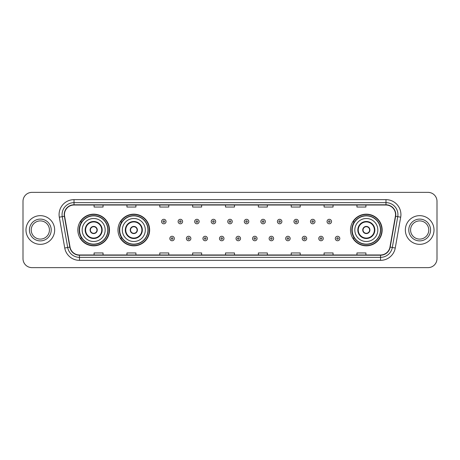 <?xml version="1.0" encoding="UTF-8"?>
<svg xmlns="http://www.w3.org/2000/svg" width="460" height="460" viewBox="0 0 460 460"><rect width="100%" height="100%" fill="white"/><g stroke="black" fill="none" stroke-linecap="round" stroke-linejoin="round"><path stroke-width="0.69" d="M350.497 230A15.83 15.83 0 0 0 366.327 245.83A15.83 15.83 0 0 0 382.156 230A15.83 15.83 0 0 0 366.327 214.17A15.83 15.83 0 0 0 350.497 230M117.984 230A15.83 15.83 0 0 0 133.82 245.83A15.83 15.83 0 0 0 149.649 230A15.83 15.83 0 0 0 133.82 214.17A15.83 15.83 0 0 0 117.984 230M77.843 230A15.83 15.83 0 0 0 93.673 245.83A15.83 15.83 0 0 0 109.503 230A15.83 15.83 0 0 0 93.673 214.17A15.83 15.83 0 0 0 77.843 230M81.638 238.067A14.484 14.484 0 0 1 81.638 221.933M121.785 238.067A14.484 14.484 0 0 1 121.785 221.933M354.292 238.067A14.484 14.484 0 0 1 354.292 221.933M23 201.325L23 258.675A8.958 8.958 0 0 0 31.958 267.634L428.041 267.634A8.958 8.958 0 0 0 437 258.675L437 201.325A8.958 8.958 0 0 0 428.041 192.366L31.958 192.366A8.958 8.958 0 0 0 23 201.325L23 258.675M25.984 230A14.341 14.341 0 0 0 40.325 244.34A14.341 14.341 0 0 0 54.659 230A14.341 14.341 0 0 0 40.325 215.659A14.341 14.341 0 0 0 25.984 230A14.341 14.341 0 0 0 40.325 244.34A14.341 14.341 0 0 0 54.659 230A14.341 14.341 0 0 0 40.325 215.659A14.341 14.341 0 0 0 25.984 230M405.341 230A14.341 14.341 0 0 0 419.675 244.34A14.341 14.341 0 0 0 434.016 230A14.341 14.341 0 0 0 419.675 215.659A14.341 14.341 0 0 0 405.341 230A14.341 14.341 0 0 0 419.675 244.34A14.341 14.341 0 0 0 434.016 230A14.341 14.341 0 0 0 419.675 215.659A14.341 14.341 0 0 0 405.341 230M64.457 214.584A9.556 9.556 0 0 1 74.02 205.028L385.98 205.028A9.556 9.556 0 0 1 395.393 216.246L389.959 247.072A9.556 9.556 0 0 1 380.546 254.972L79.453 254.972A9.556 9.556 0 0 1 70.041 247.072L64.607 216.246A9.556 9.556 0 0 1 64.457 214.584M64.222 214.584A9.798 9.798 0 0 0 64.371 216.286L69.805 247.112A9.798 9.798 0 0 0 79.453 255.208L380.546 255.208A9.798 9.798 0 0 0 390.195 247.112L395.629 216.286A9.798 9.798 0 0 0 385.98 204.792L74.02 204.792A9.798 9.798 0 0 0 64.222 214.584M59.311 217.183A14.933 14.933 0 0 1 74.02 199.651L385.98 199.651A14.933 14.933 0 0 1 400.689 217.183L395.255 248.009A14.933 14.933 0 0 1 380.546 260.348L79.453 260.348A14.933 14.933 0 0 1 64.745 248.009L59.311 217.183L62.249 216.66A11.948 11.948 0 0 1 74.02 202.641L385.98 202.641A11.948 11.948 0 0 1 397.75 216.66L392.311 247.486A11.948 11.948 0 0 1 380.546 257.358L79.453 257.358A11.948 11.948 0 0 1 67.689 247.486L62.249 216.66A11.948 11.948 0 0 1 62.071 214.584M428.041 192.366L31.958 192.366M31.958 267.634L428.041 267.634M437 258.675L437 201.325M390.195 247.112L392.311 247.486L397.75 216.66L400.689 217.183M225.521 205.028L225.521 207.052L234.479 207.052L234.479 205.028M192.659 205.028L192.659 207.052L201.624 207.052L201.624 205.028M159.804 205.028L159.804 207.052L168.768 207.052L168.768 205.028M126.948 205.028L126.948 207.052L135.907 207.052L135.907 205.028M94.093 205.028L94.093 207.052L103.051 207.052L103.051 205.028M258.376 205.028L258.376 207.052L267.34 207.052L267.34 205.028M291.232 205.028L291.232 207.052L300.196 207.052L300.196 205.028M324.093 205.028L324.093 207.052L333.051 207.052L333.051 205.028M356.948 205.028L356.948 207.052L365.907 207.052L365.907 205.028M234.479 254.972L234.479 252.948L225.521 252.948L225.521 254.972M201.624 254.972L201.624 252.948L192.659 252.948L192.659 254.972M168.768 254.972L168.768 252.948L159.804 252.948L159.804 254.972M135.907 254.972L135.907 252.948L126.948 252.948L126.948 254.972M103.051 254.972L103.051 252.948L94.093 252.948L94.093 254.972M267.34 254.972L267.34 252.948L258.376 252.948L258.376 254.972M300.196 254.972L300.196 252.948L291.232 252.948L291.232 254.972M333.051 254.972L333.051 252.948L324.093 252.948L324.093 254.972M365.907 254.972L365.907 252.948L356.948 252.948L356.948 254.972M49.427 230A9.102 9.102 0 0 0 40.325 220.898A9.102 9.102 0 0 0 31.222 230A9.102 9.102 0 0 0 40.325 239.102A9.102 9.102 0 0 0 49.427 230A9.102 9.102 0 0 1 40.325 239.102A9.102 9.102 0 0 1 31.222 230M82.173 230A11.5 11.5 0 0 1 93.673 218.5A11.5 11.5 0 0 1 105.173 230A11.5 11.5 0 0 1 93.673 241.5A11.5 11.5 0 0 1 82.173 230A11.5 11.5 0 0 0 93.673 241.5A11.5 11.5 0 0 0 105.173 230M85.606 230A8.067 8.067 0 0 0 93.673 238.067A8.067 8.067 0 0 0 101.74 230A8.067 8.067 0 0 0 93.673 221.933A8.067 8.067 0 0 0 85.606 230M81.817 221.933A14.341 14.341 0 0 0 81.817 238.067M107.801 230A14.128 14.128 0 0 0 93.673 215.872A14.128 14.128 0 0 0 79.545 230A14.128 14.128 0 0 0 93.673 244.128A14.128 14.128 0 0 0 107.801 230M90.091 230A3.582 3.582 0 0 0 93.673 233.582A3.582 3.582 0 0 0 97.255 230A3.582 3.582 0 0 0 93.673 226.418A3.582 3.582 0 0 0 90.091 230M109.204 230A15.531 15.531 0 0 1 80.396 238.067L81.84 238.067A14.323 14.323 0 0 0 107.996 230.034A14.323 14.323 0 0 0 81.84 221.933L80.396 221.933A15.531 15.531 0 0 1 109.204 230M90.2 229.103L90.327 229.103A3.467 3.467 0 0 1 97.02 229.103L96.836 229.103A3.283 3.283 0 0 1 93.673 233.283A3.283 3.283 0 0 1 90.511 229.103A3.283 3.283 0 0 1 96.836 229.103L97.14 229.103M97.14 230.897L97.02 230.897A3.467 3.467 0 0 1 90.327 230.897L90.2 230.897M428.777 230A9.102 9.102 0 0 0 419.675 220.898A9.102 9.102 0 0 0 410.573 230A9.102 9.102 0 0 0 419.675 239.102A9.102 9.102 0 0 0 428.777 230A9.102 9.102 0 0 1 419.675 239.102A9.102 9.102 0 0 1 410.573 230M122.32 230A11.5 11.5 0 0 1 133.82 218.5A11.5 11.5 0 0 1 145.32 230A11.5 11.5 0 0 1 133.82 241.5A11.5 11.5 0 0 1 122.32 230A11.5 11.5 0 0 0 133.82 241.5A11.5 11.5 0 0 0 145.32 230M125.752 230A8.067 8.067 0 0 0 133.82 238.067A8.067 8.067 0 0 0 141.881 230A8.067 8.067 0 0 0 133.82 221.933A8.067 8.067 0 0 0 125.752 230M121.963 221.933A14.341 14.341 0 0 0 121.963 238.067M147.947 230A14.128 14.128 0 0 0 133.82 215.872A14.128 14.128 0 0 0 119.692 230A14.128 14.128 0 0 0 133.82 244.128A14.128 14.128 0 0 0 147.947 230M130.232 230A3.582 3.582 0 0 0 133.82 233.582A3.582 3.582 0 0 0 137.402 230A3.582 3.582 0 0 0 133.82 226.418A3.582 3.582 0 0 0 130.232 230M149.35 230A15.531 15.531 0 0 1 120.543 238.067L121.98 238.067A14.323 14.323 0 0 0 148.137 230.034A14.323 14.323 0 0 0 121.98 221.933L120.543 221.933A15.531 15.531 0 0 1 149.35 230M130.347 229.103L130.468 229.103A3.467 3.467 0 0 1 137.166 229.103L136.976 229.103A3.283 3.283 0 0 1 133.82 233.283A3.283 3.283 0 0 1 130.657 229.103A3.283 3.283 0 0 1 136.976 229.103L137.287 229.103M137.287 230.897L137.166 230.897A3.467 3.467 0 0 1 130.468 230.897L130.347 230.897M354.827 230A11.5 11.5 0 0 1 366.327 218.5A11.5 11.5 0 0 1 377.827 230A11.5 11.5 0 0 1 366.327 241.5A11.5 11.5 0 0 1 354.827 230A11.5 11.5 0 0 0 366.327 241.5A11.5 11.5 0 0 0 377.827 230M358.259 230A8.067 8.067 0 0 0 366.327 238.067A8.067 8.067 0 0 0 374.394 230A8.067 8.067 0 0 0 366.327 221.933A8.067 8.067 0 0 0 358.259 230M354.47 221.933A14.341 14.341 0 0 0 354.47 238.067M380.454 230A14.128 14.128 0 0 0 366.327 215.872A14.128 14.128 0 0 0 352.199 230A14.128 14.128 0 0 0 366.327 244.128A14.128 14.128 0 0 0 380.454 230M362.744 230A3.582 3.582 0 0 0 366.327 233.582A3.582 3.582 0 0 0 369.909 230A3.582 3.582 0 0 0 366.327 226.418A3.582 3.582 0 0 0 362.744 230M381.857 230A15.531 15.531 0 0 1 353.05 238.067L354.493 238.067A14.323 14.323 0 0 0 380.65 230.034A14.323 14.323 0 0 0 354.493 221.933L353.05 221.933A15.531 15.531 0 0 1 381.857 230M362.859 229.103L362.98 229.103A3.467 3.467 0 0 1 369.673 229.103L369.489 229.103A3.283 3.283 0 0 1 366.327 233.283A3.283 3.283 0 0 1 363.164 229.103A3.283 3.283 0 0 1 369.489 229.103L369.8 229.103M369.8 230.897L369.673 230.897A3.467 3.467 0 0 1 362.98 230.897L362.859 230.897M166.048 221.547A2.242 2.242 0 0 1 163.806 223.784A2.242 2.242 0 0 1 161.569 221.547A2.242 2.242 0 0 1 163.806 219.305A2.242 2.242 0 0 1 166.048 221.547A2.242 2.242 0 0 0 163.806 219.305A2.242 2.242 0 0 0 161.569 221.547M182.597 221.547A2.242 2.242 0 0 1 180.355 223.784A2.242 2.242 0 0 1 178.118 221.547A2.242 2.242 0 0 1 180.355 219.305A2.242 2.242 0 0 1 182.597 221.547A2.242 2.242 0 0 0 180.355 219.305A2.242 2.242 0 0 0 178.118 221.547M199.145 221.547A2.242 2.242 0 0 1 196.903 223.784A2.242 2.242 0 0 1 194.666 221.547A2.242 2.242 0 0 1 196.903 219.305A2.242 2.242 0 0 1 199.145 221.547A2.242 2.242 0 0 0 196.903 219.305A2.242 2.242 0 0 0 194.666 221.547M215.694 221.547A2.242 2.242 0 0 1 213.452 223.784A2.242 2.242 0 0 1 211.209 221.547A2.242 2.242 0 0 1 213.452 219.305A2.242 2.242 0 0 1 215.694 221.547A2.242 2.242 0 0 0 213.452 219.305A2.242 2.242 0 0 0 211.209 221.547M232.242 221.547A2.242 2.242 0 0 1 230 223.784A2.242 2.242 0 0 1 227.757 221.547A2.242 2.242 0 0 1 230 219.305A2.242 2.242 0 0 1 232.242 221.547A2.242 2.242 0 0 0 230 219.305A2.242 2.242 0 0 0 227.757 221.547M248.791 221.547A2.242 2.242 0 0 1 246.548 223.784A2.242 2.242 0 0 1 244.306 221.547A2.242 2.242 0 0 1 246.548 219.305A2.242 2.242 0 0 1 248.791 221.547A2.242 2.242 0 0 0 246.548 219.305A2.242 2.242 0 0 0 244.306 221.547M265.334 221.547A2.242 2.242 0 0 1 263.097 223.784A2.242 2.242 0 0 1 260.854 221.547A2.242 2.242 0 0 1 263.097 219.305A2.242 2.242 0 0 1 265.334 221.547A2.242 2.242 0 0 0 263.097 219.305A2.242 2.242 0 0 0 260.854 221.547M281.882 221.547A2.242 2.242 0 0 1 279.645 223.784A2.242 2.242 0 0 1 277.403 221.547A2.242 2.242 0 0 1 279.645 219.305A2.242 2.242 0 0 1 281.882 221.547A2.242 2.242 0 0 0 279.645 219.305A2.242 2.242 0 0 0 277.403 221.547M298.431 221.547A2.242 2.242 0 0 1 296.194 223.784A2.242 2.242 0 0 1 293.952 221.547A2.242 2.242 0 0 1 296.194 219.305A2.242 2.242 0 0 1 298.431 221.547A2.242 2.242 0 0 0 296.194 219.305A2.242 2.242 0 0 0 293.952 221.547M314.979 221.547A2.242 2.242 0 0 1 312.742 223.784A2.242 2.242 0 0 1 310.5 221.547A2.242 2.242 0 0 1 312.742 219.305A2.242 2.242 0 0 1 314.979 221.547A2.242 2.242 0 0 0 312.742 219.305A2.242 2.242 0 0 0 310.5 221.547M331.528 221.547A2.242 2.242 0 0 1 329.291 223.784A2.242 2.242 0 0 1 327.048 221.547A2.242 2.242 0 0 1 329.291 219.305A2.242 2.242 0 0 1 331.528 221.547A2.242 2.242 0 0 0 329.291 219.305A2.242 2.242 0 0 0 327.048 221.547M169.843 238.516A2.242 2.242 0 0 1 172.08 236.273A2.242 2.242 0 0 1 174.323 238.516A2.242 2.242 0 0 1 172.08 240.752A2.242 2.242 0 0 1 169.843 238.516A2.242 2.242 0 0 0 172.08 240.752A2.242 2.242 0 0 0 174.323 238.516M186.392 238.516A2.242 2.242 0 0 1 188.629 236.273A2.242 2.242 0 0 1 190.871 238.516A2.242 2.242 0 0 1 188.629 240.752A2.242 2.242 0 0 1 186.392 238.516A2.242 2.242 0 0 0 188.629 240.752A2.242 2.242 0 0 0 190.871 238.516M202.94 238.516A2.242 2.242 0 0 1 205.177 236.273A2.242 2.242 0 0 1 207.42 238.516A2.242 2.242 0 0 1 205.177 240.752A2.242 2.242 0 0 1 202.94 238.516A2.242 2.242 0 0 0 205.177 240.752A2.242 2.242 0 0 0 207.42 238.516M219.483 238.516A2.242 2.242 0 0 1 221.726 236.273A2.242 2.242 0 0 1 223.968 238.516A2.242 2.242 0 0 1 221.726 240.752A2.242 2.242 0 0 1 219.483 238.516A2.242 2.242 0 0 0 221.726 240.752A2.242 2.242 0 0 0 223.968 238.516M236.032 238.516A2.242 2.242 0 0 1 238.274 236.273A2.242 2.242 0 0 1 240.517 238.516A2.242 2.242 0 0 1 238.274 240.752A2.242 2.242 0 0 1 236.032 238.516A2.242 2.242 0 0 0 238.274 240.752A2.242 2.242 0 0 0 240.517 238.516M252.58 238.516A2.242 2.242 0 0 1 254.823 236.273A2.242 2.242 0 0 1 257.059 238.516A2.242 2.242 0 0 1 254.823 240.752A2.242 2.242 0 0 1 252.58 238.516A2.242 2.242 0 0 0 254.823 240.752A2.242 2.242 0 0 0 257.059 238.516M269.129 238.516A2.242 2.242 0 0 1 271.371 236.273A2.242 2.242 0 0 1 273.608 238.516A2.242 2.242 0 0 1 271.371 240.752A2.242 2.242 0 0 1 269.129 238.516A2.242 2.242 0 0 0 271.371 240.752A2.242 2.242 0 0 0 273.608 238.516M285.677 238.516A2.242 2.242 0 0 1 287.92 236.273A2.242 2.242 0 0 1 290.156 238.516A2.242 2.242 0 0 1 287.92 240.752A2.242 2.242 0 0 1 285.677 238.516A2.242 2.242 0 0 0 287.92 240.752A2.242 2.242 0 0 0 290.156 238.516M302.226 238.516A2.242 2.242 0 0 1 304.468 236.273A2.242 2.242 0 0 1 306.705 238.516A2.242 2.242 0 0 1 304.468 240.752A2.242 2.242 0 0 1 302.226 238.516A2.242 2.242 0 0 0 304.468 240.752A2.242 2.242 0 0 0 306.705 238.516M318.774 238.516A2.242 2.242 0 0 1 321.017 236.273A2.242 2.242 0 0 1 323.253 238.516A2.242 2.242 0 0 1 321.017 240.752A2.242 2.242 0 0 1 318.774 238.516A2.242 2.242 0 0 0 321.017 240.752A2.242 2.242 0 0 0 323.253 238.516M335.323 238.516A2.242 2.242 0 0 1 337.559 236.273A2.242 2.242 0 0 1 339.802 238.516A2.242 2.242 0 0 1 337.559 240.752A2.242 2.242 0 0 1 335.323 238.516A2.242 2.242 0 0 0 337.559 240.752A2.242 2.242 0 0 0 339.802 238.516M385.98 199.651L385.98 204.792M62.249 216.66L64.371 216.286M79.453 260.348L79.453 255.208M380.546 255.208L380.546 260.348M64.745 248.009L69.805 247.112M395.629 216.286L397.75 216.66M74.02 199.651L74.02 204.792M392.311 247.486L395.255 248.009M51.221 230A10.896 10.896 0 0 0 40.325 219.104A10.896 10.896 0 0 0 29.428 230A10.896 10.896 0 0 0 40.325 240.896A10.896 10.896 0 0 0 51.221 230M102.183 230A8.516 8.516 0 0 0 93.673 221.484A8.516 8.516 0 0 0 85.157 230A8.516 8.516 0 0 0 93.673 238.516A8.516 8.516 0 0 0 102.183 230M430.572 230A10.896 10.896 0 0 0 419.675 219.104A10.896 10.896 0 0 0 408.779 230A10.896 10.896 0 0 0 419.675 240.896A10.896 10.896 0 0 0 430.572 230M142.33 230A8.516 8.516 0 0 0 133.82 221.484A8.516 8.516 0 0 0 125.304 230A8.516 8.516 0 0 0 133.82 238.516A8.516 8.516 0 0 0 142.33 230M374.842 230A8.516 8.516 0 0 0 366.327 221.484A8.516 8.516 0 0 0 357.817 230A8.516 8.516 0 0 0 366.327 238.516A8.516 8.516 0 0 0 374.842 230M163.058 221.547A0.747 0.747 0 0 0 163.806 222.295A0.747 0.747 0 0 0 164.553 221.547A0.747 0.747 0 0 0 163.806 220.8A0.747 0.747 0 0 0 163.058 221.547M179.607 221.547A0.747 0.747 0 0 0 180.355 222.295A0.747 0.747 0 0 0 181.102 221.547A0.747 0.747 0 0 0 180.355 220.8A0.747 0.747 0 0 0 179.607 221.547M196.155 221.547A0.747 0.747 0 0 0 196.903 222.295A0.747 0.747 0 0 0 197.65 221.547A0.747 0.747 0 0 0 196.903 220.8A0.747 0.747 0 0 0 196.155 221.547M212.704 221.547A0.747 0.747 0 0 0 213.452 222.295A0.747 0.747 0 0 0 214.199 221.547A0.747 0.747 0 0 0 213.452 220.8A0.747 0.747 0 0 0 212.704 221.547M229.252 221.547A0.747 0.747 0 0 0 230 222.295A0.747 0.747 0 0 0 230.748 221.547A0.747 0.747 0 0 0 230 220.8A0.747 0.747 0 0 0 229.252 221.547M245.801 221.547A0.747 0.747 0 0 0 246.548 222.295A0.747 0.747 0 0 0 247.296 221.547A0.747 0.747 0 0 0 246.548 220.8A0.747 0.747 0 0 0 245.801 221.547M262.349 221.547A0.747 0.747 0 0 0 263.097 222.295A0.747 0.747 0 0 0 263.844 221.547A0.747 0.747 0 0 0 263.097 220.8A0.747 0.747 0 0 0 262.349 221.547M278.898 221.547A0.747 0.747 0 0 0 279.645 222.295A0.747 0.747 0 0 0 280.393 221.547A0.747 0.747 0 0 0 279.645 220.8A0.747 0.747 0 0 0 278.898 221.547M295.447 221.547A0.747 0.747 0 0 0 296.194 222.295A0.747 0.747 0 0 0 296.941 221.547A0.747 0.747 0 0 0 296.194 220.8A0.747 0.747 0 0 0 295.447 221.547M311.995 221.547A0.747 0.747 0 0 0 312.742 222.295A0.747 0.747 0 0 0 313.484 221.547A0.747 0.747 0 0 0 312.742 220.8A0.747 0.747 0 0 0 311.995 221.547M328.543 221.547A0.747 0.747 0 0 0 329.291 222.295A0.747 0.747 0 0 0 330.033 221.547A0.747 0.747 0 0 0 329.291 220.8A0.747 0.747 0 0 0 328.543 221.547M172.828 238.516A0.747 0.747 0 0 0 172.08 237.768A0.747 0.747 0 0 0 171.333 238.516A0.747 0.747 0 0 0 172.08 239.257A0.747 0.747 0 0 0 172.828 238.516M189.376 238.516A0.747 0.747 0 0 0 188.629 237.768A0.747 0.747 0 0 0 187.881 238.516A0.747 0.747 0 0 0 188.629 239.257A0.747 0.747 0 0 0 189.376 238.516M205.925 238.516A0.747 0.747 0 0 0 205.177 237.768A0.747 0.747 0 0 0 204.43 238.516A0.747 0.747 0 0 0 205.177 239.257A0.747 0.747 0 0 0 205.925 238.516M222.473 238.516A0.747 0.747 0 0 0 221.726 237.768A0.747 0.747 0 0 0 220.978 238.516A0.747 0.747 0 0 0 221.726 239.257A0.747 0.747 0 0 0 222.473 238.516M239.022 238.516A0.747 0.747 0 0 0 238.274 237.768A0.747 0.747 0 0 0 237.527 238.516A0.747 0.747 0 0 0 238.274 239.257A0.747 0.747 0 0 0 239.022 238.516M255.57 238.516A0.747 0.747 0 0 0 254.823 237.768A0.747 0.747 0 0 0 254.075 238.516A0.747 0.747 0 0 0 254.823 239.257A0.747 0.747 0 0 0 255.57 238.516M272.119 238.516A0.747 0.747 0 0 0 271.371 237.768A0.747 0.747 0 0 0 270.624 238.516A0.747 0.747 0 0 0 271.371 239.257A0.747 0.747 0 0 0 272.119 238.516M288.667 238.516A0.747 0.747 0 0 0 287.92 237.768A0.747 0.747 0 0 0 287.172 238.516A0.747 0.747 0 0 0 287.92 239.257A0.747 0.747 0 0 0 288.667 238.516M305.216 238.516A0.747 0.747 0 0 0 304.468 237.768A0.747 0.747 0 0 0 303.721 238.516A0.747 0.747 0 0 0 304.468 239.257A0.747 0.747 0 0 0 305.216 238.516M321.759 238.516A0.747 0.747 0 0 0 321.017 237.768A0.747 0.747 0 0 0 320.269 238.516A0.747 0.747 0 0 0 321.017 239.257A0.747 0.747 0 0 0 321.759 238.516M338.307 238.516A0.747 0.747 0 0 0 337.559 237.768A0.747 0.747 0 0 0 336.818 238.516A0.747 0.747 0 0 0 337.559 239.257A0.747 0.747 0 0 0 338.307 238.516"/></g></svg>
